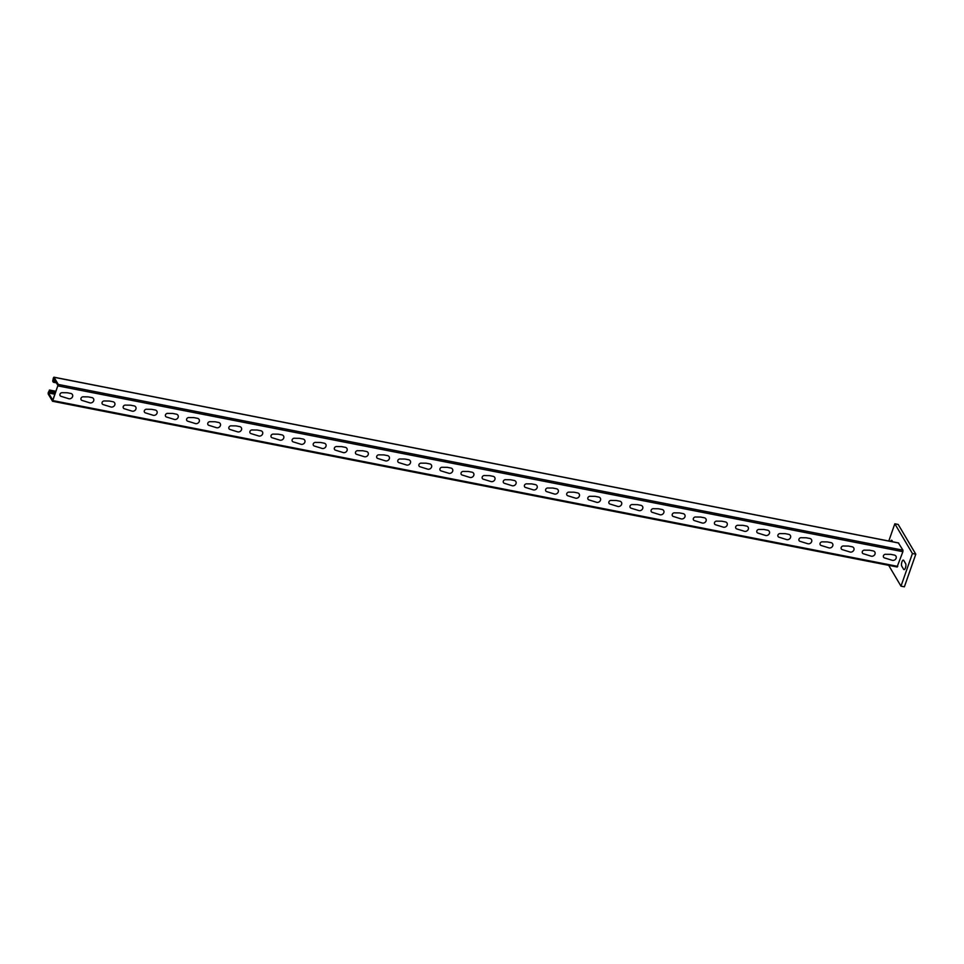 <?xml version="1.0" encoding="UTF-8"?>
<svg xmlns="http://www.w3.org/2000/svg" width="964" height="964" viewBox="0 0 964 964"><rect width="100%" height="100%" fill="white"/><g stroke="black" fill="none" stroke-linecap="round" stroke-linejoin="round"><path stroke-width="1.45" d="M890.712 554.348L894.303 555.059A3 2.591 -30.6 0 1 892.447 560.361L884.699 557.975A2.073 1.795 -30.6 0 1 885.988 554.3L890.712 554.348M869.588 550.215L873.179 550.914A3 2.591 -30.6 0 1 871.323 556.216L863.587 553.83A2.073 1.795 -30.6 0 1 864.877 550.155L869.588 550.215M848.477 546.07L852.068 546.769A3 2.591 -30.6 0 1 850.212 552.071L842.464 549.685A2.073 1.795 -30.6 0 1 843.753 546.01L848.477 546.07M827.353 541.925L830.944 542.624A3 2.591 -30.6 0 1 829.088 547.926L821.352 545.54A2.073 1.795 -30.6 0 1 822.641 541.864L827.353 541.925M806.241 537.779L809.832 538.478A3 2.591 -30.6 0 1 807.977 543.78L800.241 541.394A2.073 1.795 -30.6 0 1 801.518 537.719L806.241 537.779M785.13 533.634L788.709 534.345A3 2.591 -30.6 0 1 786.853 539.647L779.117 537.249A2.073 1.795 -30.6 0 1 780.406 533.586L785.13 533.634M764.006 529.489L767.597 530.2A3 2.591 -30.6 0 1 765.741 535.502L758.005 533.104A2.073 1.795 -30.6 0 1 759.283 529.441L764.006 529.489M742.895 525.344L746.485 526.055A3 2.591 -30.6 0 1 744.63 531.357L736.882 528.959A2.073 1.795 -30.6 0 1 738.171 525.296L742.895 525.344M721.771 521.199L725.362 521.91A3 2.591 -30.6 0 1 723.506 527.212L715.77 524.826A2.073 1.795 -30.6 0 1 717.059 521.15L721.771 521.199M700.659 517.066L704.25 517.764A3 2.591 -30.6 0 1 702.394 523.066L694.646 520.681A2.073 1.795 -30.6 0 1 695.936 517.005L700.659 517.066M679.536 512.92L683.127 513.619A3 2.591 -30.6 0 1 681.271 518.921L673.535 516.535A2.073 1.795 -30.6 0 1 674.824 512.86L679.536 512.92M658.424 508.775L662.015 509.474A3 2.591 -30.6 0 1 660.159 514.776L652.423 512.39A2.073 1.795 -30.6 0 1 653.7 508.715L658.424 508.775M637.312 504.63L640.891 505.329A3 2.591 -30.6 0 1 639.036 510.631L631.299 508.245A2.073 1.795 -30.6 0 1 632.589 504.57L637.312 504.63M616.189 500.485L619.78 501.184A3 2.591 -30.6 0 1 617.924 506.486L610.188 504.1A2.073 1.795 -30.6 0 1 611.465 500.424L616.189 500.485M595.077 496.339L598.668 497.05A3 2.591 -30.6 0 1 596.812 502.352L589.064 499.954A2.073 1.795 -30.6 0 1 590.354 496.291L595.077 496.339M573.954 492.194L577.544 492.905A3 2.591 -30.6 0 1 575.689 498.207L567.953 495.809A2.073 1.795 -30.6 0 1 569.242 492.146L573.954 492.194M552.842 488.049L556.433 488.76A3 2.591 -30.6 0 1 554.577 494.062L546.829 491.664A2.073 1.795 -30.6 0 1 548.118 488.001L552.842 488.049M531.718 483.904L535.309 484.615A3 2.591 -30.6 0 1 533.453 489.917L525.717 487.531A2.073 1.795 -30.6 0 1 527.007 483.856L531.718 483.904M510.607 479.771L514.198 480.47A3 2.591 -30.6 0 1 512.342 485.772L504.606 483.386A2.073 1.795 -30.6 0 1 505.883 479.711L510.607 479.771M489.495 475.626L493.074 476.324A3 2.591 -30.6 0 1 491.218 481.626L483.482 479.241A2.073 1.795 -30.6 0 1 484.772 475.565L489.495 475.626M890.507 541.346A3.229 1.157 101.1 0 1 892.025 540.599L892.712 541.78M903.75 560.433L905.63 563.603A3.229 1.157 101.1 0 1 905.449 567.844A3.229 1.157 101.1 0 1 903.63 569.314L901.75 566.133A3.229 1.157 101.1 0 1 901.93 561.892A3.229 1.157 101.1 0 1 903.75 560.433M468.371 471.48L471.962 472.179A3 2.591 -30.6 0 1 470.107 477.481L462.371 475.095A2.073 1.795 -30.6 0 1 463.648 471.42L468.371 471.48M447.26 467.335L450.851 468.034A3 2.591 -30.6 0 1 448.995 473.336L441.247 470.95A2.073 1.795 -30.6 0 1 442.536 467.275L447.26 467.335M426.136 463.19L429.727 463.889A3 2.591 -30.6 0 1 427.871 469.203L420.135 466.805A2.073 1.795 -30.6 0 1 421.425 463.142L426.136 463.19M405.025 459.045L408.616 459.756A3 2.591 -30.6 0 1 406.76 465.058L399.012 462.66A2.073 1.795 -30.6 0 1 400.301 458.997L405.025 459.045M383.901 454.9L387.492 455.611A3 2.591 -30.6 0 1 385.636 460.913L377.9 458.515A2.073 1.795 -30.6 0 1 379.189 454.851L383.901 454.9M362.789 450.754L366.38 451.465A3 2.591 -30.6 0 1 364.525 456.767L356.788 454.381A2.073 1.795 -30.6 0 1 358.066 450.706L362.789 450.754M341.678 446.621L345.257 447.32A3 2.591 -30.6 0 1 343.401 452.622L335.665 450.236A2.073 1.795 -30.6 0 1 336.954 446.561L341.678 446.621M320.554 442.476L324.145 443.175A3 2.591 -30.6 0 1 322.289 448.477L314.553 446.091A2.073 1.795 -30.6 0 1 315.831 442.416L320.554 442.476M299.442 438.331L303.033 439.03A3 2.591 -30.6 0 1 301.178 444.332L293.43 441.946A2.073 1.795 -30.6 0 1 294.719 438.271L299.442 438.331M278.319 434.186L281.91 434.885A3 2.591 -30.6 0 1 280.054 440.187L272.318 437.801A2.073 1.795 -30.6 0 1 273.607 434.125L278.319 434.186M257.207 430.04L260.798 430.739A3 2.591 -30.6 0 1 258.942 436.041L251.194 433.655A2.073 1.795 -30.6 0 1 252.484 429.98L257.207 430.04M236.084 425.895L239.675 426.606A3 2.591 -30.6 0 1 237.819 431.908L230.083 429.51A2.073 1.795 -30.6 0 1 231.372 425.847L236.084 425.895M214.972 421.75L218.563 422.461A3 2.591 -30.6 0 1 216.707 427.763L208.971 425.365A2.073 1.795 -30.6 0 1 210.248 421.702L214.972 421.75M193.86 417.605L197.439 418.316A3 2.591 -30.6 0 1 195.584 423.618L187.847 421.22A2.073 1.795 -30.6 0 1 189.137 417.557L193.86 417.605M172.737 413.46L176.328 414.171A3 2.591 -30.6 0 1 174.472 419.473L166.736 417.087A2.073 1.795 -30.6 0 1 168.013 413.411L172.737 413.46M151.625 409.326L155.216 410.025A3 2.591 -30.6 0 1 153.36 415.327L145.612 412.941A2.073 1.795 -30.6 0 1 146.902 409.266L151.625 409.326M130.501 405.181L134.092 405.88A3 2.591 -30.6 0 1 132.237 411.182L124.501 408.796A2.073 1.795 -30.6 0 1 125.79 405.121L130.501 405.181M109.39 401.036L112.981 401.735A3 2.591 -30.6 0 1 111.125 407.037L103.377 404.651A2.073 1.795 -30.6 0 1 104.666 400.976L109.39 401.036M88.266 396.891L91.857 397.59A3 2.591 -30.6 0 1 90.001 402.892L82.265 400.506A2.073 1.795 -30.6 0 1 83.555 396.831L88.266 396.891M67.155 392.746L70.746 393.445A3 2.591 -30.6 0 1 68.89 398.759L61.154 396.361A2.073 1.795 -30.6 0 1 62.431 392.697L67.155 392.746M53.406 377.816L52.695 381.166L53.345 382.262L53.707 381.238L53.056 380.141L53.695 378.31L57.924 385.443L52.779 400.132L48.562 392.999L49.2 391.155L49.851 392.252L49.562 390.143L48.26 392.505L48.2 394.011L52.562 401.265L58.274 384.431L54.056 377.298L53.406 377.816M897.098 566.904L902.882 551.697L902.955 550.179L898.424 542.985M54.852 394.228L48.562 392.999M55.177 393.3L49.851 392.252M55.526 392.276L50.2 391.227M55.008 380.527L53.056 380.141M55.659 381.624L53.707 381.238M56.382 382.853L53.345 382.262M912.426 553.529L894.821 523.789L898.207 524.452L915.8 554.192L904.377 586.823L900.991 586.16L912.426 553.529L915.8 554.192M894.821 523.789L888.796 541.009M888.675 565.338L900.991 586.16M49.562 390.143L55.852 391.372M897.749 566.374L53.068 400.626M58.214 385.949L902.882 551.697M902.955 550.179L58.274 384.431M54.056 377.298L898.725 543.045M55.876 391.3L49.417 390.022M897.231 567.013L52.562 401.265M898.593 542.937L53.924 377.177"/></g></svg>
